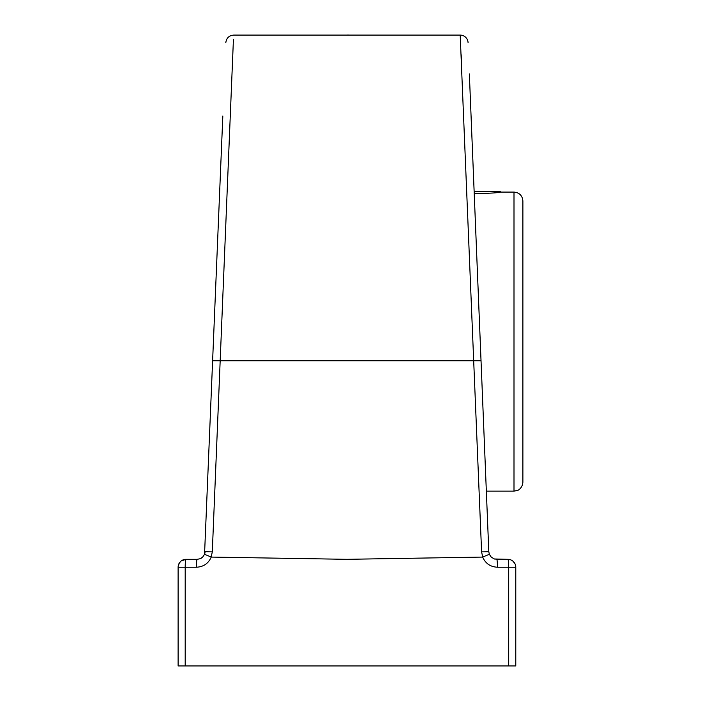 <?xml version="1.0" encoding="UTF-8"?>
<svg xmlns="http://www.w3.org/2000/svg" width="701" height="701" viewBox="0 0 701 701"><rect width="100%" height="100%" fill="white"/><g stroke="black" fill="none" stroke-linecap="round" stroke-linejoin="round"><path stroke-width="1.05" d="M515.314 564.559L515.112 564.033L515.314 564.559M514.893 563.595L512.817 561.054L514.893 563.595M494.678 559.056L507.875 559.319L494.424 558.977L491.243 557.129L489.351 554.289L488.807 551.74L469.355 73.929M497.465 567.223L508.698 567.223L508.698 665.95L515.778 665.95L515.778 567.223A7.904 7.904 0 0 0 507.875 559.319A7.904 7.904 0 0 1 515.778 567.223L508.698 567.223A7.904 0.824 -90 0 0 507.875 559.319L496.702 559.319A7.904 0.762 90 0 1 497.465 567.223C490.446 566.89 485.504 563.508 482.638 557.076L489.351 554.289L491.243 557.12L494.223 558.916M482.7 557.058L481.596 551.889L488.807 551.74L471.063 116.033M233.424 39.422L212.298 551.889L211.194 557.058M225.81 42.673C226.423 38.047 229.052 35.523 233.696 35.094L460.198 35.094A7.904 7.895 177.7 0 1 468.075 42.673A7.904 7.904 0 0 0 460.198 35.094L460.198 35.094A7.904 7.895 -2.3 0 1 468.075 42.673M222.822 116.033L204.543 554.289L205.078 551.74L212.298 551.889M199.873 558.846L201.327 558.145M202.642 557.137L204.534 554.289L202.642 557.137M461.197 54.792L461.556 62.888M346.942 35.05L349.194 35.05M489.263 554.062L491.243 557.129M491.156 557.041L489.351 554.289M481.596 551.889L460.198 35.094M204.543 554.289L211.246 557.076C208.399 563.508 203.456 566.881 196.42 567.223A7.904 0.762 90 0 1 197.183 559.319L200.171 558.732L202.642 557.129L204.543 554.289A7.904 7.904 0 0 0 205.078 551.74M508.698 665.95L178.115 665.95L178.115 567.223A7.904 7.904 0 0 1 186.01 559.319L197.183 559.319L186.01 559.319L181.209 560.949L183.075 559.889M178.177 566.224L179.351 562.973L181.2 560.923M474.227 193.625C489.561 193.353 498.253 192.836 500.304 192.083L513.999 192.083C519.397 192.617 522.359 195.579 522.885 200.968L522.885 226.931M513.999 192.083L513.999 491.138L517.531 490.411C517.242 490.718 522.324 488.79 522.885 482.253L522.885 200.968M500.304 191.566L474.139 191.566M212.859 360.752L481.035 360.752M482.638 557.076L346.942 559.319L211.246 557.076M185.195 665.95L185.195 567.223L178.115 567.223A7.904 7.904 0 0 1 186.01 559.319A7.904 0.824 90 0 0 185.195 567.223L196.42 567.223M486.345 491.138L513.999 491.138"/></g></svg>
